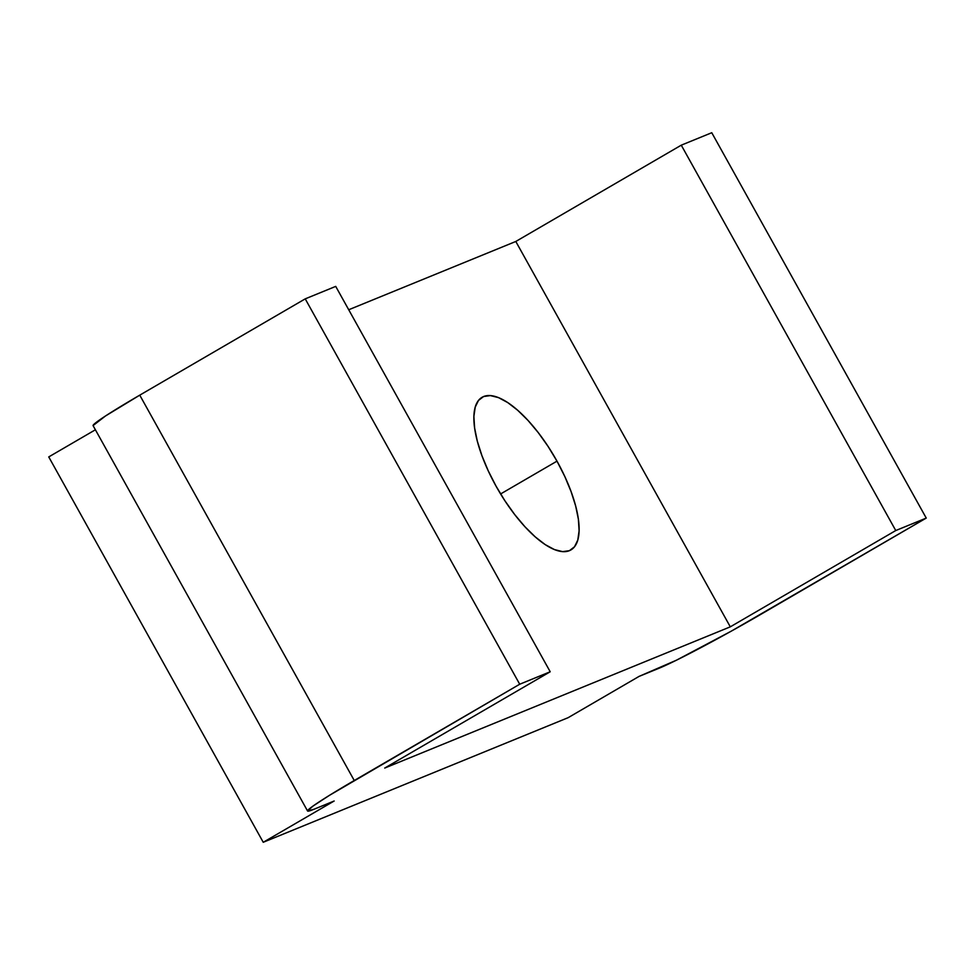 <?xml version="1.0" encoding="UTF-8"?>
<svg xmlns="http://www.w3.org/2000/svg" width="975" height="975" viewBox="0 0 975 975"><rect width="100%" height="100%" fill="white"/><g stroke="black" fill="none" stroke-linecap="round" stroke-linejoin="round"><path stroke-width="1.46" d="M496.007 486.074A88.311 32.663 -120.2 0 1 482.077 397.288A88.311 32.663 -120.2 0 1 556.993 461.151L500.602 493.959L556.993 461.151L548.035 446.355L538.249 432.607L528.011 420.432L517.725 410.304L507.768 402.602L498.53 397.629L490.376 395.582L483.6 396.533L478.481 400.445L475.203 407.172L473.887 416.447L474.606 427.928L477.311 441.151L481.918 455.63L488.219 470.791L496.007 486.074L504.965 500.87L514.751 514.617L524.977 526.793L535.275 536.92L545.232 544.623L554.458 549.583L562.624 551.631L569.4 550.68L574.519 546.768L577.797 540.053L579.101 530.766L578.394 519.297L575.689 506.074L571.082 491.595L564.769 476.422L556.993 461.151A88.311 32.663 -120.2 0 1 570.911 549.937A88.311 32.663 -120.2 0 1 496.007 486.074M307.576 811.005A88.311 4.241 -29.1 0 0 313.828 809.323L334.157 801.011L313.828 809.323L307.552 810.944L313.036 806.045L329.428 795.356L519.712 684.231L550.205 671.763L384.735 768.056L730.299 626.84L515.799 241.471L348.709 309.757L515.799 241.471L681.269 145.178L711.762 132.722L926.25 518.078L895.757 530.546L681.269 145.178L711.762 132.722L926.25 518.078L760.793 614.372A88.311 4.241 -29.1 0 1 659.38 668.107L639.052 676.406L676.455 660.197L731.335 631.118L926.25 518.078L895.757 530.546L730.299 626.84L515.799 241.471L681.269 145.178L895.757 530.546L730.299 626.84L384.735 768.056L550.205 671.763L335.717 286.394L550.205 671.763L519.712 684.231L305.224 298.862L335.717 286.394L305.224 298.862L519.712 684.231L354.254 780.512L139.754 395.155L305.224 298.862L139.754 395.155A88.311 4.241 150.9 0 0 93.088 425.636L307.576 811.005A88.311 4.241 -29.1 0 1 354.254 780.512L139.754 395.155L105.495 415.972L93.064 425.587M334.157 801.011L263.238 842.278L48.75 456.922L95.392 429.78L48.75 456.922L263.238 842.278L568.145 717.673L639.052 676.406L568.145 717.673L263.238 842.278L334.157 801.011"/></g></svg>
